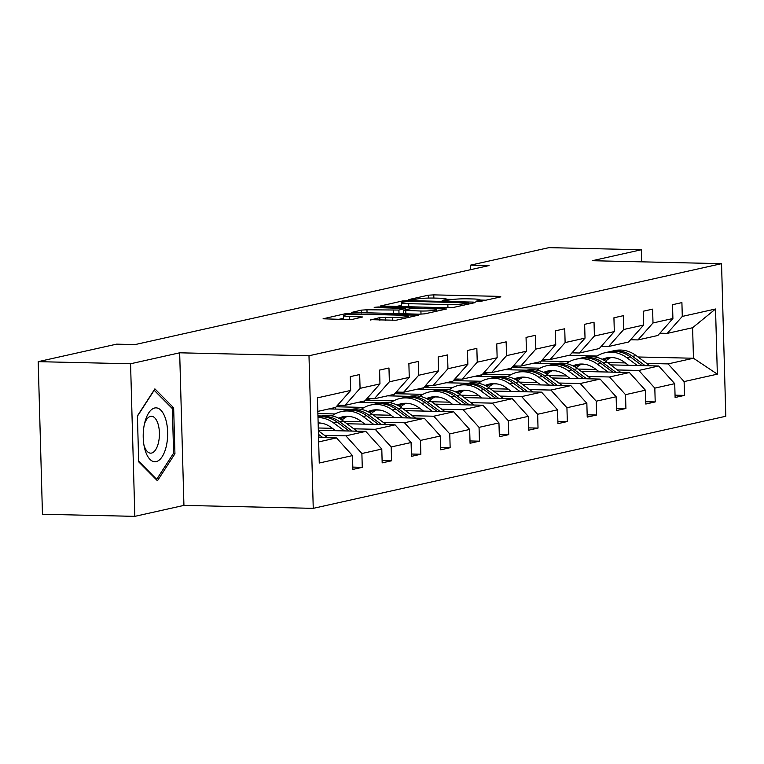 <?xml version="1.0" encoding="UTF-8"?>
<svg xmlns="http://www.w3.org/2000/svg" width="764" height="764" viewBox="0 0 764 764"><rect width="100%" height="100%" fill="white"/><g stroke="black" fill="none" stroke-linecap="round" stroke-linejoin="round"><path stroke-width="1.15" d="M477.433 301.455L481.263 301.226L500.84 296.862L499.054 296.365L433.78 294.875L428.308 295.2L408.721 299.574L416.332 299.125A13.026 1.289 -1.6 0 1 433.837 298.065L439.281 298.199A13.026 1.289 -1.6 0 1 446.396 299.144A13.026 1.289 -1.6 0 1 444.992 299.774L442.146 300.481L443.703 300.691L450.063 299.889A13.026 1.289 -1.6 0 1 467.568 298.839L473.012 298.963A13.026 1.289 -1.6 0 1 480.126 299.918A13.026 1.289 -1.6 0 1 478.713 300.548L475.876 301.255L477.433 301.455M370.492 319.667L396.058 320.25L418.252 315.198L345.271 313.737L323.086 318.789L347.429 319.591L352.901 319.266L362.652 316.984L349.454 316.439A10.887 1.079 -1.6 0 1 343.504 315.647A10.887 1.079 -1.6 0 1 359.319 314.233L402.294 315.217A10.887 1.079 -1.6 0 1 408.243 316.019A10.887 1.079 -1.6 0 1 392.429 317.423L379.794 317.585L370.502 320.03M179.674 352.806L130.568 363.769L38.2 361.658L42.459 514.248L134.827 516.359L183.933 505.396L313.25 508.356L308.99 355.766L179.674 352.806L183.933 505.396M641.664 261.842L641.33 249.752L592.224 260.715L721.541 263.666L308.99 355.766M641.33 249.752L548.953 247.641L470.557 265.146L470.681 269.663M38.2 361.658L116.596 344.153L135.075 344.583L489.036 265.566L470.557 265.146M447.914 307.777L453.377 307.453L475.132 302.601L473.346 302.105L408.062 300.615L402.599 300.94L380.405 305.992L447.914 307.777M446.472 309L424.717 313.851L419.245 314.176L351.746 312.39L361.496 310.117L366.968 309.783L398.903 310.06L405.522 308.484L375.735 307.558L374.179 307.348L378.314 306.985L446.472 309M130.568 363.769L134.827 516.359M352.815 467.11L362.27 467.329L352.882 469.421L352.5 455.602L319.257 463.022L317.442 397.863L350.676 390.442L335.644 407.413L317.814 411.395M313.25 508.356L725.8 416.256L721.541 263.666M360.064 388.351L379.966 383.91L364.934 400.871L345.032 405.312L360.064 388.351L359.682 374.532L350.294 376.633L350.676 390.442M379.966 383.91L379.584 370.091L388.971 367.99L389.363 381.809L409.265 377.368L408.874 363.549L418.261 361.458L418.653 375.267L438.555 370.827L438.173 357.008L447.561 354.916L447.943 368.735L467.854 364.285L467.463 350.475L476.851 348.374L477.242 362.193L497.144 357.753L496.753 343.934L506.15 341.842L506.532 355.652L526.434 351.211L526.052 337.392L535.44 335.3L535.822 349.11L555.734 344.669L555.342 330.86L564.73 328.759L565.121 342.578L585.023 338.127L584.641 324.318L594.029 322.217L594.411 336.036L614.313 331.595L613.931 317.776L623.319 315.685L623.711 329.494L643.613 325.053L643.221 311.234L652.609 309.143L653 322.962L672.903 318.512L672.521 304.702L681.908 302.601L682.29 316.42L715.534 309L717.348 374.159L684.114 381.58L684.496 395.389L675.109 397.49L674.727 383.671L654.815 388.122L655.206 401.931L645.819 404.032L645.427 390.213L625.525 394.654L625.917 408.473L616.519 410.564L616.137 396.755L596.235 401.195L596.617 415.014L587.229 417.106L586.847 403.287L566.936 407.737L567.327 421.547L557.94 423.648L557.548 409.829L537.646 414.269L538.028 428.088L528.64 430.189L528.258 416.37L508.356 420.811L508.738 434.63L499.35 436.721L498.959 422.912L479.057 427.353L479.448 441.172L470.061 443.263L469.669 429.444L449.767 433.895L450.149 447.704L440.761 449.805L440.379 435.986L420.467 440.427L420.859 454.246L411.471 456.347L411.08 442.528L391.178 446.969L391.569 460.787L382.172 462.879L381.79 449.07L361.888 453.51L362.27 467.329M318.349 430.304L365.784 431.393L345.882 435.833L324.499 435.346M345.882 435.833L361.888 453.51M365.784 431.393L381.79 449.07M337.65 405.149L345.032 405.312M346.961 423.753L395.083 424.851L375.181 429.292L353.789 428.805M332.426 428.317L318.282 427.993M321.262 423.161L318.149 423.094M375.181 429.292L391.178 446.969M395.083 424.851L411.08 442.528M409.265 377.368L394.234 394.329L374.322 398.779L389.363 381.809M366.94 398.607L374.322 398.779M376.251 417.211L424.373 418.309L404.471 422.759L383.089 422.263M361.716 421.776L343.743 421.365M350.552 416.628L346.999 416.542M321.759 415.969L317.939 415.883M404.471 422.759L420.467 440.427M424.373 418.309L440.379 435.986M438.555 370.827L423.523 387.797L403.621 392.238L418.653 375.267M396.239 392.066L403.621 392.238M405.55 410.669L453.673 411.777L433.761 416.218L412.379 415.731M391.015 415.234L373.033 414.823M335.014 413.954L317.881 413.563M379.851 410.087L376.289 410.001M351.048 409.428L328.883 408.921M433.761 416.218L449.767 433.895M453.673 411.777L469.669 429.444M467.854 364.285L452.813 381.255L432.911 385.696L447.943 368.735M425.529 385.533L432.911 385.696M434.84 404.137L482.963 405.235L463.06 409.676L441.668 409.189M420.305 408.702L402.322 408.291M364.313 407.422L336.208 406.773M409.141 403.545L405.588 403.468M380.348 402.886L358.173 402.38M336.475 406.477L341.976 405.245M463.06 409.676L479.057 427.353M482.963 405.235L498.959 422.912M497.144 357.753L482.113 374.713L462.201 379.164L477.242 362.193M454.819 378.992L462.201 379.164M464.14 397.595L512.252 398.693L492.35 403.134L470.968 402.647M449.595 402.16L431.622 401.749M393.603 400.88L365.498 400.24M438.44 397.003L434.878 396.927M409.638 396.344L387.472 395.838M365.765 399.935L371.266 398.703M492.35 403.134L508.356 420.811M512.252 398.693L528.258 416.37M526.434 351.211L511.402 368.181L491.5 372.622L506.532 355.652M484.118 372.45L491.5 372.622M493.429 391.053L541.552 392.152L521.64 396.602L500.258 396.105M478.894 395.618L460.912 395.208M422.893 394.339L394.787 393.699M467.73 390.471L464.178 390.385M438.928 389.812L416.762 389.306M395.055 393.393L400.565 392.171M521.64 396.602L537.646 414.269M541.552 392.152L557.548 409.829M555.734 344.669L540.692 361.639L520.79 366.08L535.822 349.11M513.408 365.908L520.79 366.08M522.719 384.512L570.842 385.619L550.939 390.06L529.548 389.573M508.184 389.086L490.211 388.675M452.192 387.806L424.087 387.157M497.02 383.929L493.468 383.843M468.227 383.27L446.061 382.764M424.354 386.861L429.855 385.629M550.939 390.06L566.936 407.737M570.842 385.619L586.847 403.287M585.023 338.127L569.992 355.098L550.09 359.538L565.121 342.578M542.707 359.376L550.09 359.538M552.019 377.979L600.132 379.078L580.229 383.518L558.847 383.031M537.474 382.544L519.501 382.134M481.482 381.265L453.377 380.625M526.32 377.387L522.757 377.311M497.517 376.728L475.351 376.222M453.644 380.319L459.154 379.087M580.229 383.518L596.235 401.195M600.132 379.078L616.137 396.755M614.313 331.595L599.282 348.556L579.379 353.006L594.411 336.036M571.997 352.834L579.379 353.006M581.308 371.438L629.431 372.536L609.529 376.977L588.137 376.49M566.773 376.003L548.791 375.592M510.772 374.723L482.676 374.083M555.609 370.846L552.057 370.769M526.816 370.196L504.641 369.68M482.943 373.777L488.444 372.546M609.529 376.977L625.525 394.654M629.431 372.536L645.427 390.213M643.613 325.053L628.571 342.024L608.669 346.464L623.711 329.494M601.287 346.293L608.669 346.464M610.598 364.896L658.721 365.994L638.819 370.444L617.436 369.957M596.063 369.461L578.09 369.05M540.072 368.181L511.966 367.541M584.899 364.313L581.347 364.227M556.106 363.654L533.941 363.148M512.233 367.236L517.734 366.013M638.819 370.444L654.815 388.122M658.721 365.994L674.727 383.671M672.903 318.512L657.871 335.482L637.969 339.923L653 322.962M630.586 339.751L637.969 339.923M638.026 356.979L693.464 358.24L668.108 363.903L646.726 363.416M625.363 362.929L607.38 362.518M569.361 361.649L541.256 361M568.674 355.394L597.056 356.043M541.523 360.703L547.034 359.472M668.108 363.903L684.114 381.58M717.348 374.159L693.464 358.24L692.604 327.727L667.259 333.381L682.29 316.42M659.876 333.219L667.259 333.381M318.674 441.907L336.494 437.925L318.55 437.524M335.243 407.498L335.281 409.065M364.533 400.966L364.581 402.523M393.823 394.425L393.871 395.991M423.122 387.883L423.161 389.449M452.412 381.341L452.46 382.907M481.702 374.809L481.75 376.375M511.001 368.267L511.04 369.833M540.291 361.725L540.339 363.292M692.604 327.727L715.534 309M336.494 437.925L352.5 455.602M675.042 395.179L684.496 395.389M645.752 401.721L655.206 401.931M616.462 408.253L625.917 408.473M587.163 414.795L596.617 415.014M557.873 421.336L567.327 421.547M528.573 427.878L538.028 428.088M499.284 434.41L508.738 434.63M469.994 440.952L479.448 441.172M440.694 447.494L450.149 447.704M411.404 454.026L420.859 454.246M382.115 460.568L391.569 460.787M174.937 453.759L173.648 407.804L154.891 388.866L137.405 415.893L138.695 461.848L157.46 480.776L174.937 453.759L173.247 453.721M485.933 300.185L480.136 300.051M453.004 299.431L446.405 299.278M401.635 305.304L395.867 306.593M468.026 302.936L409.475 301.274L402.972 302.105A13.026 1.289 -1.6 0 0 401.558 302.735A13.026 1.289 -1.6 0 0 408.683 303.69L447.847 304.578A13.026 1.289 -1.6 0 0 465.352 303.528L468.026 302.936L468.055 304.177M400.938 313.756L403.621 313.164M420.907 311.015A10.887 1.079 -1.6 0 0 436.721 309.611A10.887 1.079 -1.6 0 0 430.772 308.818L415.626 308.475L410.163 308.799L403.545 310.375L420.907 311.015L421.002 314.176M343.58 318.263L338.548 319.39M171.508 407.756L173.648 407.804M611.038 357.495A26.329 23.321 -102.6 0 0 605.623 361.257M649.944 365.794L636.116 355.566A31.716 28.096 -102.6 0 0 614.437 350.628L610.866 351.43A31.716 28.096 -102.6 0 0 609.748 351.707M637.338 365.507L626.728 357.657A31.716 28.096 -102.6 0 0 605.05 352.729A31.716 28.096 -102.6 0 0 595.567 357.055M628.581 365.307L624.217 362.079A26.329 23.321 -102.6 0 0 606.224 357.982A26.329 23.321 -102.6 0 0 602.233 359.309M645.16 365.689L632.544 356.358A31.716 28.096 -102.6 0 0 610.866 351.43M604.123 360.322A26.329 23.321 77.4 0 1 609.175 357.552M605.05 352.729L608.612 351.927A31.716 28.096 77.4 0 1 630.29 356.864L642.132 365.622M608.02 357.667A26.329 23.321 -102.6 0 0 603.293 359.854M581.748 364.027A26.329 23.321 -102.6 0 0 576.333 367.799M620.654 372.335L606.826 362.098A31.716 28.096 -102.6 0 0 585.148 357.17L581.576 357.963A31.716 28.096 -102.6 0 0 580.459 358.24M608.039 372.049L597.429 364.199A31.716 28.096 -102.6 0 0 575.75 359.261A31.716 28.096 -102.6 0 0 566.277 363.597M599.291 371.848L594.927 368.62A26.329 23.321 -102.6 0 0 576.925 364.523A26.329 23.321 -102.6 0 0 572.943 365.851M615.86 372.23L603.254 362.9A31.716 28.096 -102.6 0 0 581.576 357.963M574.824 366.863A26.329 23.321 77.4 0 1 579.886 364.084M575.75 359.261L579.322 358.469A31.716 28.096 77.4 0 1 601.001 363.397L612.833 372.154M578.73 364.208A26.329 23.321 -102.6 0 0 574.003 366.395M552.458 370.569A26.329 23.321 -102.6 0 0 547.034 374.341M591.365 378.877L577.527 368.64A31.716 28.096 -102.6 0 0 555.848 363.712L552.286 364.504A31.716 28.096 -102.6 0 0 551.159 364.781M578.749 378.591L568.139 370.741A31.716 28.096 -102.6 0 0 546.461 365.803A31.716 28.096 -102.6 0 0 536.977 370.139M569.992 378.39L565.627 375.162A26.329 23.321 -102.6 0 0 547.635 371.065A26.329 23.321 -102.6 0 0 543.653 372.393M586.571 378.763L573.965 369.432A31.716 28.096 -102.6 0 0 552.286 364.504M545.534 373.395A26.329 23.321 77.4 0 1 550.596 370.626M546.461 365.803L550.032 365.011A31.716 28.096 77.4 0 1 571.711 369.938L583.543 378.696M549.44 370.75A26.329 23.321 -102.6 0 0 544.703 372.937M166.38 445.851A26.95 12.214 91.3 0 0 161.328 410.698A26.95 12.214 91.3 0 0 144.969 421.804A26.95 12.214 91.3 0 0 144.492 423.762A26.95 12.214 91.3 0 0 144.386 447.322A26.95 12.214 91.3 0 0 155.312 461.743A26.95 12.214 91.3 0 0 166.38 445.851M143.947 445.049A18.451 8.366 91.3 0 0 150.642 453.157A18.451 8.366 91.3 0 0 158.549 442.27A18.451 8.366 91.3 0 0 151.482 416.265A18.451 8.366 91.3 0 0 144.425 424.049M137.415 416.208L154.185 390.28L172.368 408.625L173.609 453.147L156.677 479.334L138.676 461.169M156.009 479.314L156.677 479.334M523.159 377.11A26.329 23.321 -102.6 0 0 517.744 380.873M562.065 385.419L548.237 375.181A31.716 28.096 -102.6 0 0 526.558 370.244L522.987 371.046A31.716 28.096 -102.6 0 0 521.869 371.323M549.459 385.123L538.849 377.273A31.716 28.096 -102.6 0 0 517.171 372.345A31.716 28.096 -102.6 0 0 507.688 376.671M540.702 384.922L536.338 381.694A26.329 23.321 -102.6 0 0 518.345 377.607A26.329 23.321 -102.6 0 0 514.353 378.934M557.271 385.304L544.665 375.974A31.716 28.096 -102.6 0 0 522.987 371.046M516.244 379.937A26.329 23.321 77.4 0 1 521.296 377.168M517.171 372.345L520.733 371.543A31.716 28.096 77.4 0 1 542.411 376.48L554.253 385.237M520.141 377.282A26.329 23.321 -102.6 0 0 515.413 379.469M493.869 383.652A26.329 23.321 -102.6 0 0 488.454 387.415M532.775 391.951L518.937 381.723A31.716 28.096 -102.6 0 0 497.259 376.786L493.697 377.578A31.716 28.096 -102.6 0 0 492.57 377.865M520.16 391.665L509.55 383.814A31.716 28.096 -102.6 0 0 487.871 378.887A31.716 28.096 -102.6 0 0 478.398 383.213M511.402 391.464L507.038 388.236A26.329 23.321 -102.6 0 0 489.046 384.139A26.329 23.321 -102.6 0 0 485.064 385.467M527.981 391.846L515.375 382.516A31.716 28.096 -102.6 0 0 493.697 377.578M486.945 386.479A26.329 23.321 77.4 0 1 492.006 383.7M487.871 378.887L491.443 378.084A31.716 28.096 77.4 0 1 513.121 383.022L524.954 391.779M490.851 383.824A26.329 23.321 -102.6 0 0 486.124 386.011M464.569 390.184A26.329 23.321 -102.6 0 0 459.154 393.957M503.476 398.493L489.648 388.255A31.716 28.096 -102.6 0 0 467.969 383.327L464.397 384.12A31.716 28.096 -102.6 0 0 463.28 384.397M490.87 398.206L480.26 390.356A31.716 28.096 -102.6 0 0 458.581 385.419A31.716 28.096 -102.6 0 0 449.098 389.755M482.113 398.006L477.748 394.778A26.329 23.321 -102.6 0 0 459.756 390.681A26.329 23.321 -102.6 0 0 455.774 392.008M498.691 398.388L486.076 389.057A31.716 28.096 -102.6 0 0 464.397 384.12M457.655 393.021A26.329 23.321 77.4 0 1 462.717 390.242M458.581 385.419L462.153 384.626A31.716 28.096 77.4 0 1 483.822 389.554L495.664 398.311M461.561 390.366A26.329 23.321 -102.6 0 0 456.824 392.553M435.279 396.726A26.329 23.321 -102.6 0 0 429.865 400.489M474.186 405.035L460.358 394.797A31.716 28.096 -102.6 0 0 438.679 389.869L435.108 390.662A31.716 28.096 -102.6 0 0 433.99 390.939M461.58 404.748L450.97 396.888A31.716 28.096 -102.6 0 0 429.292 391.961A31.716 28.096 -102.6 0 0 419.808 396.296M452.823 404.548L448.458 401.32A26.329 23.321 -102.6 0 0 430.466 397.223A26.329 23.321 -102.6 0 0 426.474 398.55M469.392 404.92L456.786 395.59A31.716 28.096 -102.6 0 0 435.108 390.662M428.365 399.553A26.329 23.321 77.4 0 1 433.417 396.783M429.292 391.961L432.854 391.168A31.716 28.096 77.4 0 1 454.532 396.096L466.365 404.853M432.262 396.898A26.329 23.321 -102.6 0 0 427.534 399.094M405.99 403.268A26.329 23.321 -102.6 0 0 400.565 407.031M444.896 411.576L431.058 401.339A31.716 28.096 -102.6 0 0 409.38 396.401L405.818 397.204A31.716 28.096 -102.6 0 0 404.691 397.481M432.281 411.28L421.671 403.43A31.716 28.096 -102.6 0 0 399.992 398.502A31.716 28.096 -102.6 0 0 390.509 402.829M423.523 411.08L419.159 407.852A26.329 23.321 -102.6 0 0 401.167 403.764A26.329 23.321 -102.6 0 0 397.184 405.082M440.102 411.462L427.496 402.131A31.716 28.096 -102.6 0 0 405.818 397.204M399.066 406.095A26.329 23.321 77.4 0 1 404.127 403.325M399.992 398.502L403.564 397.7A31.716 28.096 77.4 0 1 425.242 402.638L437.075 411.395M402.972 403.44A26.329 23.321 -102.6 0 0 398.235 405.627M376.69 409.8A26.329 23.321 -102.6 0 0 371.275 413.572M415.597 418.109L401.768 407.871A31.716 28.096 -102.6 0 0 380.09 402.943L376.518 403.736A31.716 28.096 -102.6 0 0 375.401 404.013M402.991 417.822L392.381 409.972A31.716 28.096 -102.6 0 0 370.702 405.035A31.716 28.096 -102.6 0 0 361.219 409.37M394.234 417.621L389.869 414.394A26.329 23.321 -102.6 0 0 371.877 410.297A26.329 23.321 -102.6 0 0 367.885 411.624M410.812 418.003L398.197 408.673A31.716 28.096 -102.6 0 0 376.518 403.736M369.776 412.636A26.329 23.321 77.4 0 1 374.828 409.857M370.702 405.035L374.264 404.242A31.716 28.096 77.4 0 1 395.943 409.179L407.785 417.937M373.672 409.981A26.329 23.321 -102.6 0 0 368.945 412.168M347.4 416.342A26.329 23.321 -102.6 0 0 341.986 420.114M386.307 424.65L372.479 414.413A31.716 28.096 -102.6 0 0 350.8 409.485L347.228 410.278A31.716 28.096 -102.6 0 0 346.111 410.554M373.692 424.364L363.081 416.514A31.716 28.096 -102.6 0 0 341.403 411.576A31.716 28.096 -102.6 0 0 331.929 415.912M364.944 424.163L360.579 420.935A26.329 23.321 -102.6 0 0 342.578 416.838A26.329 23.321 -102.6 0 0 338.595 418.166M381.513 424.545L368.907 415.215A31.716 28.096 -102.6 0 0 347.228 410.278M340.486 419.178A26.329 23.321 77.4 0 1 345.538 416.399M341.403 411.576L344.975 410.784A31.716 28.096 77.4 0 1 366.653 415.712L378.486 424.469M344.383 416.523A26.329 23.321 -102.6 0 0 339.655 418.71M343.179 420.954A31.716 28.096 -102.6 0 0 321.501 416.017L317.967 416.81A31.716 28.096 -102.6 0 1 339.617 421.747L343.179 420.954L357.017 431.192M344.402 430.906L333.792 423.046A31.716 28.096 -102.6 0 0 317.986 417.526M335.644 430.705L331.28 427.468A26.329 23.321 -102.6 0 0 318.139 422.884M317.967 416.924A31.716 28.096 77.4 0 1 337.363 422.253L349.196 431.011M352.223 431.077L339.617 421.747M327.718 437.724L318.359 430.8M322.924 437.619L318.454 434.315M318.521 436.531L319.906 437.552M478.741 301.455L478.713 300.548M445.011 300.682L444.992 299.774M428.394 298.084L428.308 295.2M433.866 298.075L433.78 294.875M499.083 297.253L499.054 296.365M402.628 302.191L402.599 300.94M408.081 301.283L408.062 300.615M473.374 302.993L473.346 302.105M408.769 306.889L408.683 303.69M447.943 307.777L447.847 304.578M465.391 304.769L465.352 303.528M361.573 312.858L361.496 310.117M367.054 312.982L366.968 309.783M393.527 313.593L393.441 310.394M399.009 313.717L398.903 310.06M405.121 309.926L405.082 308.685M378.333 307.615L378.314 306.985M444.705 309.391L444.686 308.503M405.856 313.87L405.77 310.671M379.87 320.336L379.794 317.585M385.362 320.46L385.266 317.261M392.515 320.565L392.429 317.423M349.54 319.572L349.454 316.439M360.446 317.576L360.427 316.688M345.309 314.988L345.271 313.737M350.772 314.415L350.743 313.402M416.046 315.79L416.027 314.902M632.544 356.358L636.116 355.566M626.728 357.657L630.29 356.864M603.254 362.9L606.826 362.098M597.429 364.199L601.001 363.397M573.965 369.432L577.527 368.64M568.139 370.741L571.711 369.938M544.665 375.974L548.237 375.181M538.849 377.273L542.411 376.48M515.375 382.516L518.937 381.723M509.55 383.814L513.121 383.022M486.076 389.057L489.648 388.255M480.26 390.356L483.822 389.554M456.786 395.59L460.358 394.797M450.97 396.888L454.532 396.096M427.496 402.131L431.058 401.339M421.671 403.43L425.242 402.638M398.197 408.673L401.768 407.871M392.381 409.972L395.943 409.179M368.907 415.215L372.479 414.413M363.081 416.514L366.653 415.712M333.792 423.046L337.363 422.253M480.164 301.379L480.126 299.918M446.443 300.605L446.396 299.144M468.37 304.11L468.332 302.792M401.673 306.727L401.558 302.735M405.56 309.831L405.522 308.484M436.769 311.158L436.721 309.611M403.64 313.823L403.545 310.375M408.282 317.518L408.243 316.019M343.609 319.505L343.504 315.647"/></g></svg>
